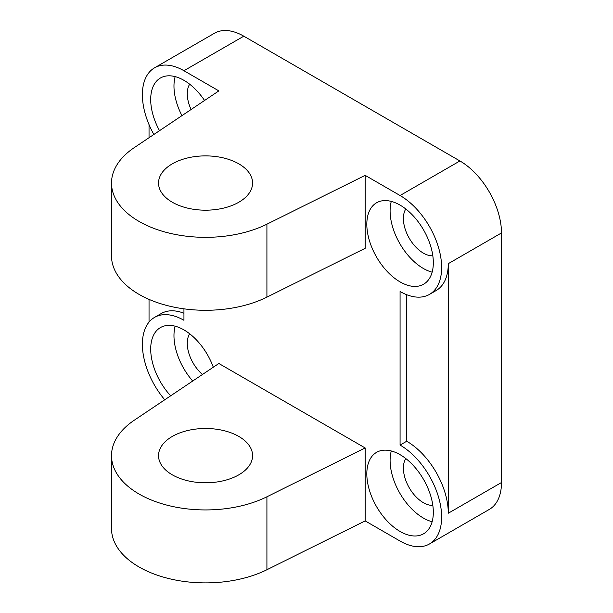 <?xml version="1.0" encoding="UTF-8"?>
<svg xmlns="http://www.w3.org/2000/svg" width="613" height="613" viewBox="0 0 613 613"><rect width="100%" height="100%" fill="white"/><g stroke="black" fill="none" stroke-linecap="round" stroke-linejoin="round"><path stroke-width="0.92" d="M134.285 420.212A94.05 54.296 0 0 0 111.512 455.635A94.05 54.296 0 0 0 166.353 504.989A94.05 54.296 0 0 0 266.916 496.791L365.164 447.957L218.856 363.494L134.285 420.212M111.512 455.635L111.512 528.59A94.05 54.296 0 0 0 166.353 577.944A94.05 54.296 0 0 0 266.916 569.738L365.164 520.904L365.164 447.957M172.307 474.837A47.025 27.148 0 0 0 223.553 480.722A47.025 27.148 0 0 0 252.579 455.635A47.025 27.148 0 0 0 205.562 428.487A47.025 27.148 0 0 0 158.537 455.635A47.025 27.148 0 0 0 172.307 474.837M400.074 531.463A47.025 27.148 -120 0 0 423.583 533.793A47.025 27.148 -120 0 0 423.583 479.496A47.025 27.148 -120 0 0 376.566 452.348A47.025 27.148 -120 0 0 369.355 490.032A47.025 27.148 -120 0 0 400.074 531.463M204.55 100.486A47.025 27.148 -120 0 0 160.437 78.004A47.025 27.148 -120 0 0 159.526 130.684M213.301 367.218A47.025 27.148 -120 0 0 160.437 327.572A47.025 27.148 -120 0 0 170.659 395.814M400.074 281.903A47.025 27.148 -120 0 0 423.583 284.233A47.025 27.148 -120 0 0 423.583 229.936A47.025 27.148 -120 0 0 376.566 202.78A47.025 27.148 -120 0 0 369.355 240.465A47.025 27.148 -120 0 0 400.074 281.903M111.512 183.034A94.05 54.296 0 0 0 166.353 232.388A94.05 54.296 0 0 0 266.916 224.189L266.916 297.136A94.05 54.296 0 0 1 166.353 305.343A94.05 54.296 0 0 1 111.512 255.989L111.512 183.034A94.05 54.296 0 0 1 134.285 147.61L218.856 90.893L183.946 70.733A58.779 33.937 -120 0 0 154.56 67.821A58.779 33.937 -120 0 0 153.863 134.477M183.946 313.235A58.779 33.937 -120 0 0 161.204 313.549L154.56 317.388A58.779 33.937 -120 0 1 183.946 320.3L183.946 308.829M154.56 317.388A58.779 33.937 -120 0 0 164.751 399.776M365.164 520.904L400.074 541.064A58.779 33.937 -120 0 0 429.46 543.976A58.779 33.937 -120 0 0 438.471 496.875A58.779 33.937 -120 0 0 400.074 445.076L400.074 291.504A58.779 33.937 -120 0 0 429.46 294.409A58.779 33.937 -120 0 0 438.471 247.315A58.779 33.937 -120 0 0 400.074 195.516L365.164 175.356L365.164 248.311L266.916 297.136M149.036 124.608L149.036 137.718M149.036 299.382L149.036 322.093M429.46 543.976L489.312 509.418A58.779 33.937 -120 0 0 501.488 482.515L501.488 232.948A58.779 33.937 -120 0 0 459.926 160.958L243.798 36.182A58.779 33.937 -120 0 0 214.404 33.271L154.56 67.821M406.725 294.723L406.725 441.237A58.779 33.937 -120 0 1 448.287 513.227L448.287 263.667L501.488 232.948M406.725 441.237L400.074 445.076M266.916 224.189L365.164 175.356M172.307 202.236A47.025 27.148 0 0 0 223.553 208.121A47.025 27.148 0 0 0 252.579 183.034A47.025 27.148 0 0 0 205.562 155.886A47.025 27.148 0 0 0 158.537 183.034A47.025 27.148 0 0 0 172.307 202.236M429.46 294.409L436.111 290.57A58.779 33.937 -120 0 0 448.287 263.667M405.798 208.987A28.213 16.29 -120 0 0 423.345 253.108A28.213 16.29 -120 0 0 432.832 255.813M391.286 201.401A47.025 27.148 -120 0 0 423.345 268.463A47.025 27.148 -120 0 0 432.142 272.172M189.67 333.771A28.213 16.29 -120 0 0 202.466 374.482M175.157 326.185A47.025 27.148 -120 0 0 192.712 381.025M189.67 84.211A28.213 16.29 -120 0 0 191.087 109.52M175.157 76.625A47.025 27.148 -120 0 0 181.946 115.65M405.798 458.555A28.213 16.29 -120 0 0 423.345 502.668A28.213 16.29 -120 0 0 432.832 505.38M391.286 450.969A47.025 27.148 -120 0 0 423.345 518.031A47.025 27.148 -120 0 0 432.142 521.74M266.916 569.738L266.916 496.791M448.287 513.227L501.488 482.515M183.946 70.733L243.798 36.182M400.074 195.516L459.926 160.958"/></g></svg>
